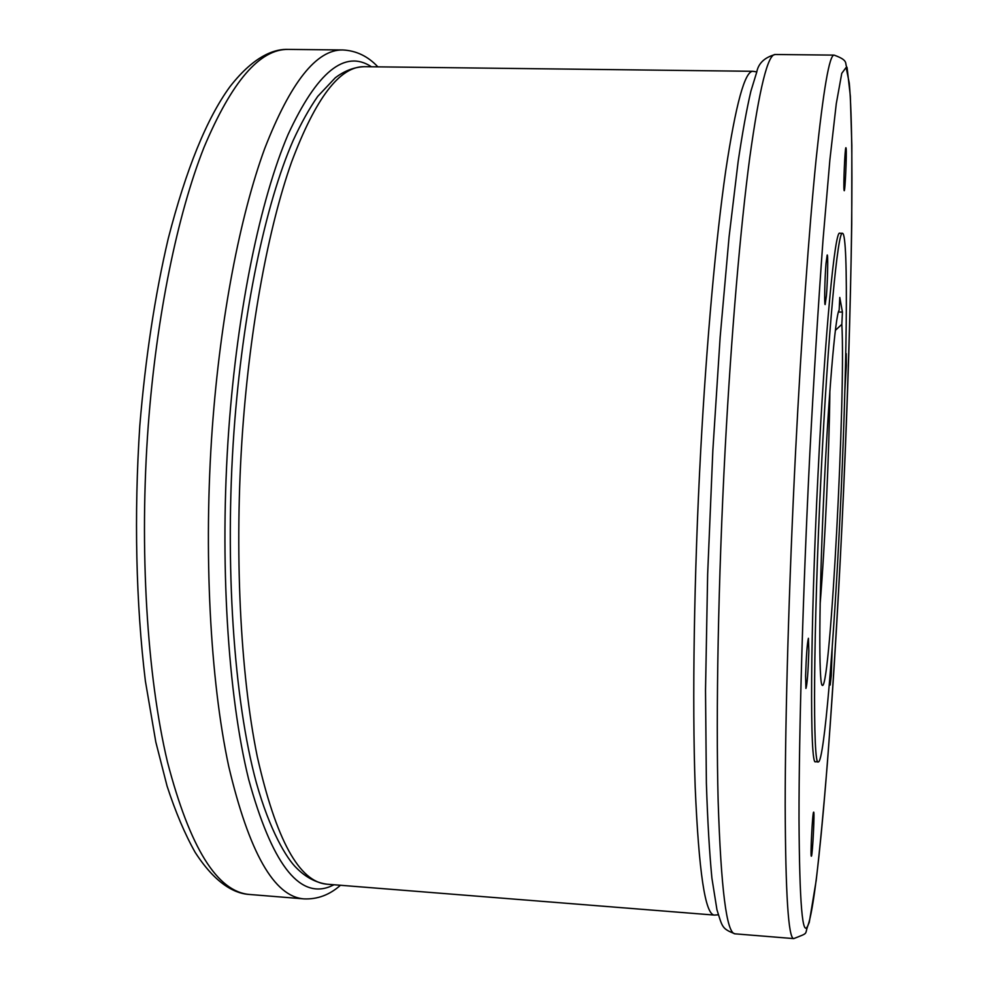 <?xml version="1.0" encoding="UTF-8"?>
<svg xmlns="http://www.w3.org/2000/svg" width="988" height="988" viewBox="0 0 988 988"><rect width="100%" height="100%" fill="white"/><g stroke="black" fill="none" stroke-linecap="round" stroke-linejoin="round"><path stroke-width="1.48" d="M839.985 516.81C846.802 378.935 848.914 233.699 842.517 233.316C837.886 229.068 827.981 333.141 821.152 473.227C813.235 631.246 812.63 768.009 818.348 761.909C824.14 762.193 833.983 642.286 839.985 516.81M842.517 233.316L839.763 233.254C834.971 228.994 824.906 333.042 818.076 473.091C810.123 631.073 809.703 767.812 815.594 761.723L818.348 761.909M829.883 390.544C829.228 452.257 825.104 542.671 820.114 604.187M838.417 311.986L842.431 312.109L841.838 324.336L835.342 330.387M841.838 324.336C845.827 394.064 830.538 686.191 822.535 685.474L822.201 685.314C818.682 683.19 819.003 600.605 823.572 499.879C828.105 399.152 835.354 314.295 839.158 310.183L839.788 297.462L842.431 312.109M846.111 148.299C846.864 153.313 845.086 192.709 844.184 190.659L844.061 190.141C843.295 185.966 844.962 147.422 845.901 147.681L846.111 148.299M845.703 357.014L846.21 353.618L846.333 365.511L844.888 390.099M832.217 647.301L831.279 675.459L830.204 685.03L830.13 674.458M811.444 856.164L811.321 856.213C810.246 856.25 812.494 812.63 813.593 812.185L813.618 812.148C814.828 810.098 812.618 854.818 811.444 856.164M805.591 675.928C806.257 655.699 807.196 643.151 808.406 638.297L808.851 651.043C808.122 672.346 807.147 684.82 805.924 688.451L805.591 675.928M826.005 263.598L827.166 255.04C828.191 253.274 827.685 280.629 826.413 295.807L825.128 304.6C824.227 304.613 824.782 278.134 826.005 263.598M718.301 914.814L714.361 915.086C705.185 914.579 698.8 871.861 695.182 786.93C692.143 701.665 694.021 574.905 700.714 450.565C706.679 340.156 716.016 238.059 725.735 170.677C735.813 104.036 744.878 70.901 752.942 71.297L364.399 66.69C339.921 66.171 315.641 97.96 291.571 162.069C268.65 226.845 250.186 324.891 242.566 431.139C234.094 550.785 240.208 673.223 257.251 756.487C275.985 839.565 299.241 882.136 327.028 884.198C316.037 882.729 305.947 877.406 296.771 868.267C286.569 858.609 269.662 830.291 256.337 782.669C233.934 700.492 224.461 565.161 233.971 431.608C242.603 311.998 265.352 204.133 293.09 140.629C301.142 123.13 309.368 108.371 317.741 96.367L335.327 77.743C344.577 70.753 354.26 67.073 364.399 66.69M340.452 885.273C329.609 894.906 317.457 899.451 303.983 898.882C274.158 896.709 249.062 852.508 228.697 766.293C210.172 679.83 203.343 552.403 212.297 427.94C220.349 317.481 240.121 215.693 264.685 148.608C290.509 82.276 316.543 49.4 342.799 49.968L288.397 49.4C259.869 48.807 231.723 81.498 203.973 147.459C177.581 214.174 156.549 315.382 148.274 425.235C139.073 549.019 147.002 675.804 167.466 761.983C189.918 847.914 217.348 892.09 249.766 894.486C237.676 893.967 217.508 886.952 195.167 852.372C184.929 834.193 175.555 812.099 167.071 786.102L155.808 742.013L145.384 681.09C135.986 603.841 133.936 514.97 139.802 425.704C145.471 357.656 154.943 295.288 168.232 238.614C186.139 169.133 206.727 118.486 229.982 86.648C255.447 54.019 276.245 48.82 288.397 49.4M775.222 54.501C767.861 54.031 759.364 88.438 749.744 157.71C740.444 227.796 731.256 334.29 725.13 449.602C718.264 579.561 715.818 712.015 718.14 800.811C720.993 889.163 726.625 933.499 735.023 933.833L793.735 938.6C788.387 938.526 785.534 894.177 785.188 805.529C785.188 716.424 788.967 583.278 795.538 452.578C801.392 336.599 809.036 229.463 816.15 158.957C823.461 89.278 829.451 54.673 834.131 55.118L775.222 54.501C764.527 57.44 758.352 63.355 756.709 72.223L750.868 91.267C746.656 109.384 742.42 132.812 738.147 161.55L729.082 236.848L720.153 337.093L712.854 450.306L707.655 574.176L705.518 690.365L706.371 782.965C707.606 821.139 709.458 852.854 711.903 878.097L716.942 909.726C722.463 927.139 721.709 928.658 735.023 933.833M841.924 526.456C850.792 343.182 855.052 148.126 849.297 83.239L846.136 67.431L841.764 73.347L836.28 103.703L829.895 159.698L823.004 240.121C818.286 304.798 813.89 376.267 809.777 454.542C802.911 592.442 798.934 732.17 799.008 818.731C799.477 904.02 802.503 939.465 808.061 925.089C818.78 895.906 833.18 708.816 841.924 526.456M371.463 66.776C344.874 49.215 317.062 71.815 288.039 134.578C260.511 198.983 237.491 308.639 228.747 429.928C219.348 561.283 227.833 695.12 248.667 779.396C271.589 862.672 298.5 898.487 329.399 886.841L334.068 884.766M756.833 71.914L752.942 71.297M793.735 938.6C810.987 931.82 803.108 935.648 809.258 922.397L816.187 880.493C819.929 848.247 823.634 809.37 827.327 763.86C832.822 691.192 837.688 612.066 841.937 526.481C846.963 419.332 850.446 313.764 851.742 223.844L851.841 145.532L850.335 96.058L847.099 67.629C844.172 63.38 849.618 60.737 834.131 55.118M377.873 66.851C367.956 56.267 356.26 50.647 342.799 49.968M303.983 898.882L249.766 894.486M714.361 915.086L327.028 884.198"/></g></svg>
